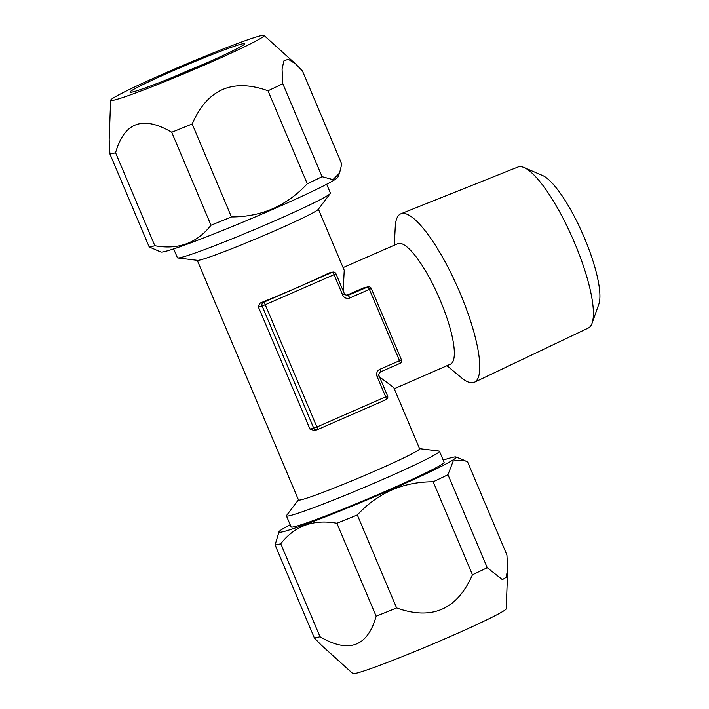 <?xml version="1.0" encoding="UTF-8"?>
<svg xmlns="http://www.w3.org/2000/svg" width="709" height="709" viewBox="0 0 709 709"><rect width="100%" height="100%" fill="white"/><g stroke="black" fill="none" stroke-linecap="round" stroke-linejoin="round"><path stroke-width="1.06" d="M343.094 267.594L397.758 243.692A65.751 16.263 66.4 0 1 398.538 243.444A65.751 16.263 -113.6 0 1 439.651 298.941A65.751 16.263 -113.6 0 1 450.428 364.187L394.266 388.736M330.27 193.539L318.244 209.377A65.751 3.191 -22.9 0 1 264.049 235.432A65.751 3.191 -22.9 0 1 199.415 260.141A65.751 3.191 157.1 0 1 197.545 260.363L177.808 257.952A83.05 4.032 -22.9 0 0 180.175 257.668A83.05 4.032 -22.9 0 0 261.816 226.455A83.05 4.032 -22.9 0 0 330.27 193.539A83.05 4.032 -22.9 0 0 330.412 193.114L326.672 184.26M379.537 376.94L393.752 387.531L419.631 448.788A65.751 3.191 -22.9 0 1 367.856 474.099A65.751 3.191 -22.9 0 1 300.687 499.889A65.751 3.191 157.1 0 1 298.498 499.96L197.27 260.336M314.007 430.407L309.948 429.042L258.298 306.775L260.203 303.044L263.491 302.335A2.765 2.676 77.9 0 0 262.108 305.96L265.246 304.737A2.765 0.682 -113.6 0 0 263.491 302.335L332.308 272.256A2.765 2.676 77.9 0 1 332.805 272.096L329.02 272.965A65.751 3.191 157.1 0 1 260.203 303.044M318.412 209.164L344.237 270.306L343.165 290.841M309.948 429.042L316.896 427.004A2.765 0.682 66.4 0 1 317.322 429.689A2.765 0.682 66.4 0 1 317.286 429.698A2.765 2.676 -102.1 0 1 313.759 428.227L262.108 305.96L258.298 306.775M346.01 295.591L363.832 287.801L368.139 286.826A2.765 2.676 77.9 0 0 367.643 286.985L346.993 295.795M313.413 430.585L316.799 429.858A2.765 2.765 0 0 0 317.322 429.689L386.139 399.601A2.765 0.682 66.4 0 0 385.714 396.916L377.108 376.541A5.539 5.362 77.9 0 1 379.873 369.3L399.53 360.704L369.407 289.387L349.741 297.975A5.539 5.362 77.9 0 1 342.677 295.033L334.072 274.658L265.246 304.737L316.896 427.004L387.584 395.994L378.978 375.61C378.243 375.548 378.686 374.343 380.299 371.986A2.765 0.682 66.4 0 1 380.263 371.995M379.873 369.3A2.765 0.682 66.4 0 1 380.299 371.986L399.956 363.389A2.765 2.765 0 0 0 401.4 359.773L399.53 360.704A2.765 0.682 66.4 0 1 399.956 363.389A2.765 0.682 66.4 0 1 399.929 363.398L380.325 371.968M342.677 295.033L344.547 294.102L335.933 273.727L334.072 274.658A2.765 0.682 -113.6 0 0 332.308 272.256L329.02 272.965M401.4 359.773L371.277 288.457L369.407 289.387A2.765 0.682 -113.6 0 0 367.643 286.985L363.832 287.801M394.284 245.217L395.276 226.57A91.904 22.732 66.4 0 1 400.86 213.799A91.904 22.732 66.4 0 1 401.781 213.515A91.904 22.732 66.4 0 1 459.104 290.752A91.904 22.732 66.4 0 1 474.481 382.222A91.904 22.732 66.4 0 1 473.222 382.647A91.904 22.732 66.4 0 1 461.311 377.64L446.954 365.702M474.481 382.222L588.328 328.045A87.863 21.731 -113.6 0 0 592.086 323.224A87.863 21.731 -113.6 0 0 572.899 238.898A87.863 21.731 -113.6 0 0 524.04 167.537A87.863 21.731 -113.6 0 0 518.828 166.757A87.863 21.731 66.4 0 0 517.951 167.023L400.86 213.799M592.086 323.224L598.83 304.214A72.637 17.964 -113.6 0 0 582.958 234.502A72.637 17.964 -113.6 0 0 542.571 175.504L524.04 167.537M507.697 569.256L506.226 608.739A83.299 4.041 -22.9 0 1 439.748 641.078A83.299 4.041 -22.9 0 1 355.519 673.39A83.299 4.041 157.1 0 1 352.798 673.55L321.221 645.057L314.362 637.94L275.092 544.973A105.889 5.14 157.1 0 0 277.361 544.601A105.889 5.14 -22.9 0 0 280.737 543.759C294.784 525.856 313.502 519.023 336.89 523.251A105.889 5.14 -22.9 0 0 357.327 514.947C377.941 492.826 403.226 481.774 433.172 481.792A105.889 5.14 -22.9 0 0 447.964 474.702L453.246 460.93L463.801 460.141L467.656 462.055L506.926 555.023L507.688 569.256L506.137 577.286L502.397 579.634L487.234 567.679L447.964 474.702M280.737 543.759L320.007 636.726A105.889 5.14 -22.9 0 1 316.631 637.577A105.889 5.14 157.1 0 1 314.362 637.94M320.007 636.726C348.801 653.636 367.519 646.803 376.16 616.227A105.889 5.14 -22.9 0 0 396.597 607.923L357.327 514.947M376.16 616.227L336.89 523.251M396.597 607.923C431.967 620.597 457.252 609.545 472.442 574.769L433.172 481.792M472.442 574.769A105.889 5.14 -22.9 0 0 487.234 567.679M443.196 460.106A96.202 4.671 157.1 0 1 453.016 457.261A96.202 4.671 -22.9 0 1 456.029 456.995A96.202 4.671 -22.9 0 1 382.594 493.278A96.202 4.671 -22.9 0 1 282.2 531.927A96.202 4.671 157.1 0 1 279 531.777L275.092 544.973M279 531.777A96.202 4.671 157.1 0 1 290.185 524.74M419.577 448.664L439.048 451.048A83.05 4.032 157.1 0 1 439.456 451.252L444.109 462.277A83.05 4.032 157.1 0 1 378.712 494.244A83.05 4.032 157.1 0 1 293.872 526.822A83.05 4.032 157.1 0 1 291.098 526.911L286.436 515.886A83.05 4.032 157.1 0 1 286.578 515.461L298.445 499.836M439.456 451.252A83.05 4.032 157.1 0 1 374.051 483.219A83.05 4.032 157.1 0 1 289.21 515.798A83.05 4.032 157.1 0 1 286.436 515.886M172.677 77.308A56.755 2.756 157.1 0 1 204.343 63.925M132.078 92.117A62.286 3.022 -22.9 0 0 194.328 68.268A62.286 3.022 -22.9 0 0 244.747 43.869A62.286 3.022 -22.9 0 0 242.682 43.763A62.286 3.022 157.1 0 0 177.675 68.791A62.286 3.022 157.1 0 0 130.128 92.285A62.286 3.022 157.1 0 0 132.078 92.117M110.631 100.261A83.299 4.041 157.1 0 0 113.422 100.27A83.299 4.041 -22.9 0 0 199.38 67.222A83.299 4.041 -22.9 0 0 264.058 35.45A83.299 4.041 -22.9 0 0 261.337 35.61A83.299 4.041 157.1 0 0 177.099 67.922A83.299 4.041 157.1 0 0 110.631 100.261L109.159 139.744L109.922 153.977L149.2 246.945L160.819 252.005A96.202 4.671 157.1 0 0 163.841 251.739A96.202 4.671 -22.9 0 0 259.973 214.916A96.202 4.671 -22.9 0 0 337.847 177.223L339.549 173.058L332.982 179.625L322.072 176.683L282.802 83.706A105.889 5.14 -22.9 0 1 268.011 90.796C232.632 78.132 207.347 89.183 192.166 123.951L231.435 216.927A105.889 5.14 -22.9 0 1 210.998 225.232C196.942 243.134 178.225 249.967 154.846 245.731A105.889 5.14 -22.9 0 1 151.469 246.581A105.889 5.14 157.1 0 1 149.2 246.945M109.922 153.977A105.889 5.14 157.1 0 0 112.199 153.614A105.889 5.14 -22.9 0 0 115.576 152.763L154.846 245.731M192.166 123.951A105.889 5.14 -22.9 0 1 171.729 132.255C142.926 115.363 124.208 122.196 115.576 152.763M339.549 173.058L341.765 164.027L302.495 71.06L295.626 63.943L288.271 59.246L283.901 60.912L282.058 68.995L282.802 83.706M268.011 90.796L307.281 183.773A105.889 5.14 -22.9 0 0 322.072 176.683M171.729 132.255L210.998 225.232M307.281 183.773C286.666 205.894 261.382 216.945 231.435 216.927M173.661 248.894L177.401 257.748A83.05 4.032 -22.9 0 0 177.808 257.952M317.348 429.672L386.113 399.61A2.765 0.682 66.4 0 0 386.139 399.601A2.765 2.765 0 0 0 387.584 395.994M349.741 297.975A2.765 0.682 -113.6 0 0 347.986 295.573A2.765 2.676 -102.1 0 1 347.49 295.733L344.547 294.102M377.108 376.541L378.978 375.61M335.933 273.727A2.765 2.765 0 0 0 332.805 272.096M371.277 288.457A2.765 2.765 0 0 0 368.139 286.826M456.029 456.995L463.801 460.141M264.058 35.45L295.626 63.943"/></g></svg>
